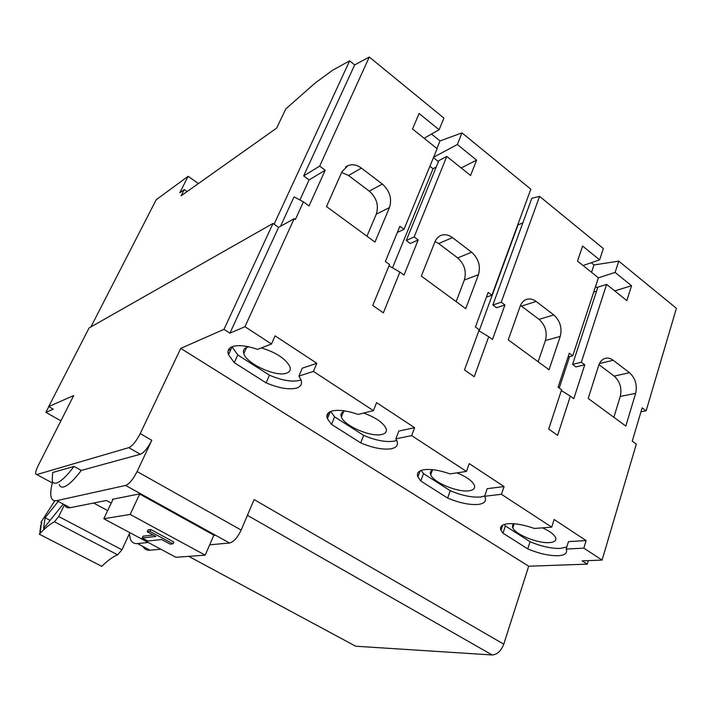 <?xml version="1.0" encoding="UTF-8"?>
<svg xmlns="http://www.w3.org/2000/svg" width="712" height="712" viewBox="0 0 712 712"><rect width="100%" height="100%" fill="white"/><g stroke="black" fill="none" stroke-linecap="round" stroke-linejoin="round"><path stroke-width="1.07" d="M273.016 223.435L89.098 327.956L48.692 406.579L73.701 395.56L38.252 465.506C36.259 469.519 35.404 472.341 35.671 473.952L36.766 474.575L128.774 447.652C132.468 445.926 136.286 441.235 140.22 433.599L180.759 348.382L223.986 329.345L273.016 223.435L278.588 227.377L229.914 333.172L223.986 329.345M280.51 226.309L294.029 196.886L303.41 201.861L295.373 219.545L294.172 218.682L278.588 227.377M60.894 420.828L45.888 412.337L53.249 409.169L48.692 406.579M48.808 406.641L45.888 412.337M227.991 352.404L229.042 353.472M198.434 183.545L188.119 176.309L156.213 199.725L90.905 326.933M397.367 232.415L403.998 229.317L437.123 148.683L412.533 128.997L419.092 113.511L439.108 129.744L443.923 118.094L369.297 57.031L319.679 166.119L325.179 170.239L309.079 179.922L303.659 175.917L354.665 64.925L349.628 60.858L332.637 70.212L314.935 83.206L285.823 108.9L276.603 128.133L181.106 195.827L184.266 189.561L179.807 192.756L188.119 176.309M349.628 60.858L274.102 224.2M187.131 191.555L184.266 189.561M353.535 645.063L355.662 646.211L492.188 654.969C497.207 654.595 501.07 650.99 503.758 644.164L528.696 566.218L587.275 564.144L588.334 560.611M74.021 466.413C66.688 476.168 60.796 481.73 56.355 483.092C54.157 483.635 52.768 482.807 52.199 480.618L52.67 472.528L74.021 466.413L81.293 470.409L140.344 454.256C144.091 452.574 147.909 447.919 151.798 440.31L137.105 471.54C133.144 479.301 129.308 483.938 125.615 485.442L56.8 500.634C53.854 501.23 51.976 500.073 51.157 497.145C50.285 493.745 50.783 488.637 52.67 481.837M59.292 484.436C59.897 486.643 61.312 487.489 63.546 486.972C68.041 485.646 73.959 480.128 81.293 470.409M209.675 544.805L229.567 543.016C233.723 541.921 237.585 537.604 241.172 530.057L254.113 499.566L503.758 644.164M528.696 566.218L180.759 348.382M142.987 546.487C144.438 549.201 146.761 550.438 149.956 550.189L160.805 549.21M148.167 542.455L137.514 543.567C134.141 543.879 131.791 542.464 130.447 539.349L129.335 533.822M64.418 504.683C65.406 507.22 67.293 508.226 70.105 507.709L106.435 500.483L111.232 503.09M112.852 499.664L112.247 499.334L139.418 493.932L214.526 535.495L213.671 535.584M298.907 376.114L313.405 371.415L316.822 363.307L302.306 368.157L298.907 376.114L300.909 379.63C302.413 383.821 300.945 386.643 296.521 388.084C288.921 389.927 278.784 388.182 266.11 382.86L234.275 362.657L228.481 354.692C227.217 350.98 228.401 348.337 232.032 346.753C237.835 344.679 246.352 345.551 257.584 349.37L271.468 344.003L244.972 326.692L294.172 218.682M330.332 411.607L327.431 418.692C326.007 414.856 327.591 412.284 332.201 410.957C338.592 409.516 347.233 410.673 358.109 414.42L373.426 410.637L313.405 371.415M327.431 418.692L331.534 424.379L360.717 442.891C372.848 447.982 383.003 449.94 391.191 448.765C396.584 447.625 398.48 444.938 396.86 440.701L395.845 438.841L411.643 435.619L466.467 471.442L450.011 473.889C439.464 470.214 430.76 468.825 423.898 469.733C418.398 470.748 416.395 473.16 417.908 476.978L420.783 481.009L447.625 498.044C459.258 502.921 469.404 505.057 478.063 504.443C484.329 503.651 486.643 501.168 484.979 497.003L484.605 496.273L501.435 494.297L551.702 527.147L534.356 528.464C524.112 524.86 515.381 523.284 508.154 523.729C501.835 524.406 499.45 526.613 500.99 530.342L502.975 533.163L527.752 548.89C538.931 553.571 549.032 555.849 558.066 555.725C565.079 555.28 567.784 553.055 566.182 549.059L583.831 548.142L602.085 560.077L636.314 444.128L632.247 441.173L642.144 407.834L646.14 410.824L676.4 308.314L618.746 261.135L615.106 272.411L631.544 285.735L626.854 300.606L606.606 284.391L597.857 287.159L572.564 364.393L581.339 362.248L606.606 284.391M587.275 564.144L582.176 560.851L602.085 560.077M229.914 333.172L244.972 326.692M266.11 382.86L269.465 375.206L237.772 354.95L234.275 362.657M237.763 354.95L231.978 346.771M316.822 363.307L275.081 335.833L271.468 344.003M325.179 170.239L309.035 205.955L303.41 201.861M403.998 229.317L399.913 226.256L385.361 261.5L389.535 264.544L372.75 305.412L383.35 312.862L399.895 272.073L404.007 275.072L418.175 239.953L414.144 236.927L446.789 156.426L438.841 160.645L406.258 240.487L414.144 236.927M433.599 157.263L457.318 144.5L476.613 160.138L470.588 175.472L446.789 156.426M457.318 144.5L462.008 132.886L530.823 189.196L491.921 295.222L488.165 292.41L475.402 327.031L479.229 329.816L464.518 369.902L474.228 376.728L488.726 336.723L492.499 339.473L504.933 304.976L501.23 302.208L539.589 196.37L603.349 248.541L599.611 259.853L582.603 246.067L577.512 261.09L598.383 277.805L572.76 355.813L569.297 353.232L558.083 387.203L561.599 389.758L548.694 429.06L557.621 435.335L570.348 396.121L573.819 398.649L584.748 364.811L581.339 362.248M551.702 527.147L554.123 519.502L586.118 540.568L583.831 548.142M466.467 471.442L469.226 463.628L504.052 486.554L501.435 494.297M373.426 410.637L376.586 402.645L414.633 427.69L411.643 435.619M389.473 207.557L374.966 242.098L326.488 206.551L341.983 171.717L347.954 165.629C352.36 163.947 356.837 164.766 361.402 168.085L382.335 184.07C389.82 190.852 392.196 198.684 389.473 207.557L376.265 214.214L366.938 236.215M560.228 336.438L549.05 369.759L508.261 339.847L520.187 306.213C521.531 302.591 523.738 300.295 526.8 299.298C529.915 298.444 533.03 299.156 536.118 301.443L553.785 314.927C560.122 320.756 562.275 327.929 560.228 336.438L545.401 340.541L538.165 361.776M635.647 393.353L625.812 426.052L588.201 398.471L598.685 365.461C600.002 361.58 602.218 359.195 605.351 358.305C607.986 357.691 610.602 358.341 613.183 360.263L629.497 372.714C635.371 378.152 637.418 385.032 635.647 393.353L620.25 396.442L613.869 417.285M478.455 274.716L465.728 308.652L421.335 276.105L434.925 241.858C436.278 238.573 438.414 236.384 441.315 235.289C445.027 234.088 448.747 234.862 452.485 237.603L471.673 252.253C478.553 258.536 480.814 266.021 478.455 274.716L464.34 279.994L456.134 301.621M309.079 179.922L299.912 200.01M319.679 166.119L303.659 175.917M354.665 64.925L369.297 57.031M431.508 134.061L440.016 140.914L462.008 132.886M591.227 262.728L593.977 264.953L618.746 261.135M504.933 304.976L496.531 307.744L492.846 305.003L531.811 198.319L539.589 196.37M640.978 411.767L646.14 410.824M598.365 277.858L615.106 272.411M593.977 264.953L591.53 272.322M614.732 290.897L631.544 285.735M595.535 286.5L597.555 288.102M593.701 292.062L596.549 291.172M583.057 265.532L599.611 259.853M584.748 364.811L575.955 366.92L572.564 364.393M569.591 356.614L559.231 388.04M561.341 390.55L570.348 396.121M568.051 357.006L572.76 355.813M492.846 305.003L501.23 302.208M522.831 222.9L518.024 224.885L479.123 330.947M478.864 330.795L488.726 336.723M486.429 297.118L491.921 295.222M440.016 140.914L436.901 148.505M461.198 167.961L476.613 160.138M433.439 157.646L438.441 161.615M429.906 166.243L433.056 168.717L436.225 167.062M424.103 138.261L439.108 129.744M418.175 239.953L410.263 243.477L406.258 240.487M433.056 168.717L392.508 267.828M389.01 265.816L399.895 272.073M586.118 540.568L568.47 541.627L566.173 549.059M527.752 548.89L530.066 541.716L505.378 525.946L502.975 533.163M566.841 546.923L560.326 548.436C551.302 548.632 541.209 546.389 530.066 541.716M505.378 525.946L504.194 524.468M512.827 527.832L514.162 523.774C512.498 524.735 512.062 526.088 512.827 527.832C515.301 534.481 537.872 543.603 549.406 542.606C554.719 542.188 556.748 540.435 555.52 537.329C553.838 534.178 549.504 531.019 542.5 527.85M504.052 486.554L487.213 488.672L484.605 496.273M447.625 498.044L450.242 490.71L423.498 473.622L420.783 481.009M484.685 496.033L480.636 496.994C471.976 497.67 461.839 495.579 450.242 490.71M423.498 473.622L421.077 470.445M433.11 469.742C430.573 470.792 429.772 472.483 430.707 474.797C433.35 482.424 457.727 492.588 469.021 490.773C473.729 490.087 475.465 488.147 474.228 484.943C471.958 480.671 466.2 476.639 456.962 472.857M414.633 427.69L398.818 431.063L395.845 438.841M360.717 442.891L363.672 435.397L334.613 416.832L331.534 424.37M396.709 440.372L394.11 441.146C385.913 442.392 375.767 440.479 363.672 435.397M334.613 416.832L330.688 411.456M345.062 410.966C341.52 412.008 340.292 414.01 341.377 416.974C344.163 425.785 370.81 437.337 381.73 434.489C385.762 433.546 387.186 431.454 385.984 428.206C382.887 422.412 375.429 417.357 363.61 413.067M300.998 379.861L299.841 380.297C292.232 382.21 282.103 380.511 269.465 375.206M248.773 346.824L246.672 347.403C243.771 348.631 242.81 350.704 243.789 353.624C246.672 363.868 276.247 377.315 286.589 373.141C289.882 371.976 290.977 369.795 289.882 366.6C285.592 358.688 276.096 352.458 261.393 347.901M341.671 172.42L348.542 175.49L369.243 191.119C376.639 197.767 378.98 205.465 376.265 214.214M520.49 305.43L539.046 319.368C545.33 325.09 547.448 332.148 545.401 340.541M598.979 364.633L614.18 376.123C620.01 381.463 622.03 388.236 620.25 396.442M435.059 241.528L438.654 243.548L457.665 257.904C464.473 264.063 466.698 271.423 464.34 279.994M326.924 416.6L328.508 412.746M130.171 514.438L205.198 555.155L175.917 557.3L103.81 518.728L130.171 514.438L139.668 494.066M103.81 518.728L113.092 499.165M205.198 555.155L213.867 535.13M142.204 537.996L155.857 536.439L147.215 531.775L148.069 529.906L150.846 529.55L173.826 541.983L172.998 543.852L170.124 544.128L161.588 539.527L147.82 541.004L142.204 537.996L143.041 536.181L153.169 534.988M147.215 531.775L149.992 531.428L150.846 529.55M149.992 531.428L172.998 543.852M64.489 504.719L58.704 516.52L54.441 521.798C50.027 523.996 44.998 528.135 39.329 534.205L40.566 531.125L39.774 531.25L40.878 529.016L40.086 529.141L41.189 526.916L40.397 527.049L41.803 522.741L41.011 522.884L41.136 522.074L54.753 500.767M58.242 501.399L45.105 517.775L43.557 528.509L63.243 504.06M41.59 523.178L41.011 522.884M41.278 525.26L40.709 524.958M40.976 527.343L40.397 527.049M40.664 529.443L40.086 529.141M40.353 531.553L39.774 531.25M54.441 521.798L117.649 554.844C112.879 556.731 107.583 560.567 101.78 566.343L39.329 534.205M117.649 554.844L121.948 549.78L58.704 516.52M107.663 510.602L93.628 503.028M121.948 549.78L129.869 532.665M50.098 520.383L45.105 517.775M36.766 474.575L52.368 482.967M188.725 556.357L355.662 646.211M492.188 654.969L247.42 515.337M140.344 454.256L128.774 447.652M140.22 433.599L151.798 440.31M137.105 471.54L241.172 530.057M56.8 500.634L70.105 507.709M137.514 543.567L149.956 550.189M229.567 543.016L125.615 485.442M361.402 168.085L348.542 175.49M369.243 191.119L382.335 184.07M536.118 301.443L521.522 306.133M539.046 319.368L553.785 314.927M613.183 360.263L599.451 363.538M614.18 376.123L629.497 372.714M452.485 237.603L438.654 243.548M457.665 257.904L471.673 252.253M228.214 350.446L230.928 349.352M232.032 346.922L228.481 354.692M502.743 525.082L500.99 530.342M420.178 470.828L417.908 476.978M432.451 470.045L430.707 474.797M343.602 411.492L341.377 416.974M246.583 347.438L243.789 353.624M345.578 167.035L347.954 165.629M440.087 235.832L441.315 235.289"/></g></svg>
